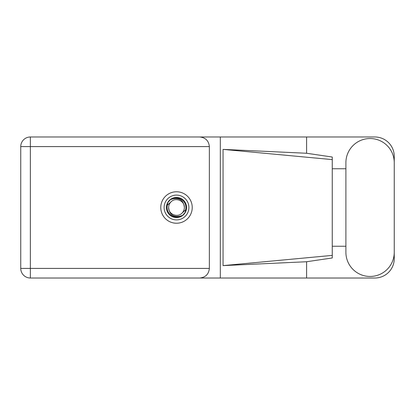 <?xml version="1.0" encoding="UTF-8"?>
<svg xmlns="http://www.w3.org/2000/svg" width="415" height="415" viewBox="0 0 415 415"><rect width="100%" height="100%" fill="white"/><g stroke="black" fill="none" stroke-linecap="round" stroke-linejoin="round"><path stroke-width="0.62" d="M345.897 252.289A24.179 24.179 0 0 0 370.071 276.468A24.179 24.179 0 0 0 394.25 252.289L394.25 162.711A24.179 24.179 0 0 0 370.071 138.532A24.179 24.179 0 0 0 345.897 162.711L345.897 252.289M176.505 191.772A15.729 15.729 0 0 0 160.776 207.5A15.729 15.729 0 0 0 176.505 223.229A15.729 15.729 0 0 0 192.233 207.5A15.729 15.729 0 0 0 176.505 191.772M394.25 246.24L394.25 258.644A19.37 19.37 0 0 1 374.88 278.014L30.357 278.014L30.357 268.406L209.362 268.406C208.75 274.201 205.544 277.407 199.75 278.014M345.897 246.24L332.259 246.24L332.259 257.969L306.597 261.74L306.597 278.014M306.597 261.74L223.057 265.616L223.057 149.384L332.259 159.604L332.259 157.031L306.597 153.26L306.597 136.986L374.88 136.986A19.37 19.37 0 0 1 394.25 156.356L394.25 168.76M223.057 265.616L332.259 255.396L332.259 159.604L332.259 168.755L345.897 168.76M306.597 153.26L223.057 149.384M306.597 136.986L220.318 136.986L220.318 278.014M209.362 146.594L30.357 146.594L30.357 268.406L20.75 268.406A9.607 9.607 0 0 0 30.357 278.014A9.607 9.607 0 0 1 20.75 268.406L20.75 146.594A9.607 9.607 0 0 1 30.357 136.986L199.75 136.986C205.544 137.593 208.75 140.799 209.362 146.594L209.362 268.406M220.318 136.986L199.75 136.986M332.259 168.755L332.259 246.245M164.107 207.5A12.398 12.398 0 0 0 176.505 219.898A12.398 12.398 0 0 0 188.903 207.5A12.398 12.398 0 0 0 176.505 195.102A12.398 12.398 0 0 0 164.107 207.5M166.431 207.5A10.074 10.074 0 0 0 176.505 217.574A10.074 10.074 0 0 0 186.579 207.5A10.074 10.074 0 0 0 176.505 197.426A10.074 10.074 0 0 0 166.431 207.5M167.401 205.103L170.944 201.939A7.864 7.864 0 0 0 168.64 207.5C169.372 214.508 173.247 217.387 180.266 216.132L182.642 215.349L185.209 212.345L185.609 209.897A9.415 9.415 0 0 0 172.744 198.868L170.368 199.651L167.8 202.655L167.401 205.103A9.415 9.415 0 0 0 180.266 216.132M170.944 201.939C175.446 196.918 184.732 200.767 184.369 207.5C183.632 200.492 179.757 197.613 172.744 198.868M185.609 209.897L182.066 213.061A7.864 7.864 0 0 0 184.369 207.5M182.066 213.061C177.558 218.083 168.277 214.233 168.64 207.5M20.75 146.594L30.357 146.594L30.357 136.986"/></g></svg>
